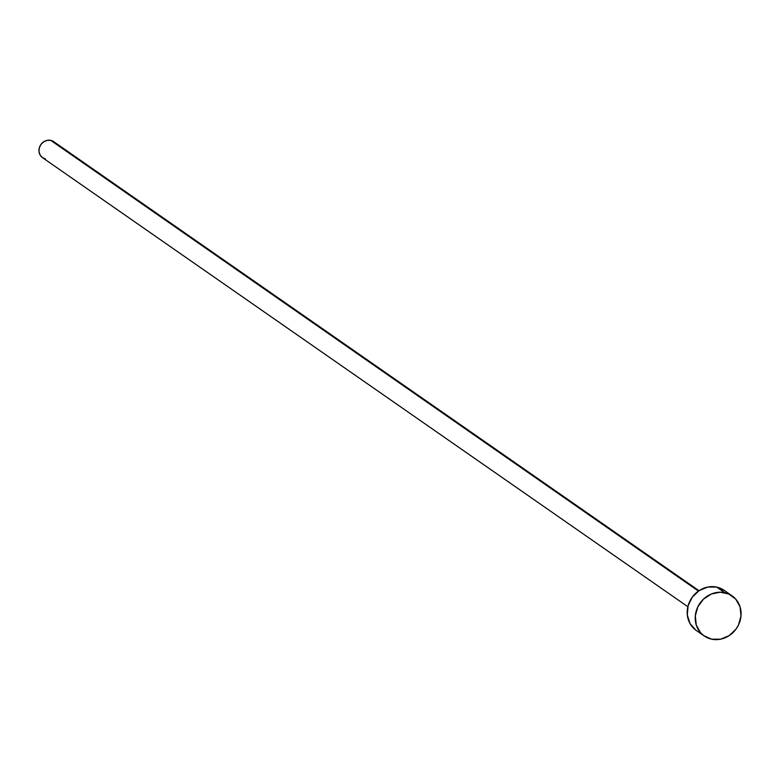 <?xml version="1.0" encoding="UTF-8"?>
<svg xmlns="http://www.w3.org/2000/svg" width="780" height="780" viewBox="0 0 780 780"><rect width="100%" height="100%" fill="white"/><g stroke="black" fill="none" stroke-linecap="round" stroke-linejoin="round"><path stroke-width="1.17" d="M699.007 590.704L53.703 141.648A9.769 8.872 124.8 0 0 50.739 140.371L698.441 591.084L50.739 140.371A9.769 8.872 124.8 0 0 39.946 146.133A9.769 8.872 124.8 0 0 42.549 157.687L687.853 606.733M732.108 595.881L724.064 590.284A24.414 22.181 124.8 0 0 716.654 587.087L724.698 592.683L716.654 587.087A24.414 22.181 124.8 0 0 689.686 601.507A24.414 22.181 124.8 0 0 696.169 630.376L704.213 635.973A24.414 22.181 -55.2 0 1 697.72 607.103A24.414 22.181 -55.2 0 1 724.698 592.683A24.414 22.181 -55.2 0 1 732.108 595.881A24.414 22.181 -55.2 0 1 738.601 624.751A24.414 22.181 -55.2 0 1 711.623 639.171A24.414 22.181 -55.2 0 1 704.213 635.973M695.672 630.016L689.949 623.454L687.307 614.893L688.135 605.641L692.308 597.109L699.192 590.577L707.743 587.067L716.654 587.087L724.571 590.645M711.623 639.171L703.706 635.612L700.508 632.648L696.248 624.946L695.321 615.868L697.866 606.791L703.511 599.118L711.38 593.999L720.281 592.215L728.861 594.038L735.813 599.206L740.074 606.908L741 615.986L738.455 625.063L735.969 629.158L729.085 635.681L720.535 639.2L711.623 639.171M45.513 158.964L42.344 157.541L40.063 154.918L39 151.495L39.332 147.791L40.999 144.378L43.758 141.765L47.171 140.361L50.739 140.371L53.908 141.794"/></g></svg>
